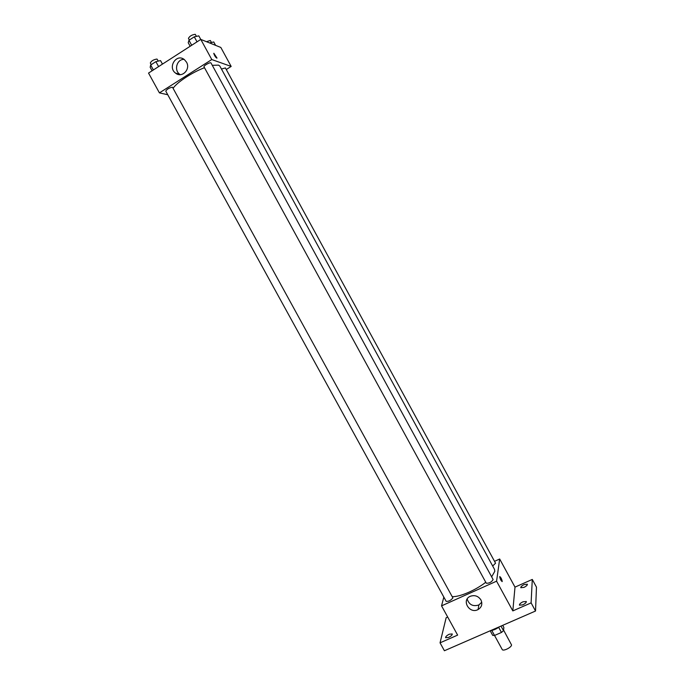 <?xml version="1.0" encoding="UTF-8"?>
<svg xmlns="http://www.w3.org/2000/svg" width="685" height="685" viewBox="0 0 685 685"><rect width="100%" height="100%" fill="white"/><g stroke="black" fill="none" stroke-linecap="round" stroke-linejoin="round"><path stroke-width="1.03" d="M498.671 627.357L501.471 632.46L494.536 635.466L502.216 649.508C503.03 651.606 511.567 647.436 511.541 644.945L503.578 630.072M490.203 630.791L492.721 635.389L494.536 635.466L491.77 630.423M502.704 625.337L503.86 627.451L503.509 630.697L501.471 632.46M500.983 626.081L503.509 630.697M499.519 626.724C496.479 628.984 493.577 630.251 490.803 630.525M494.536 561.332L499.673 559.003L515 587.122L532.288 579.433L536.466 587.131L535.533 611.02L444.411 650.75L440.044 642.83L446.14 617.742L447.699 617.057M524.179 584.545L527.381 584.219C527.484 585.144 526.354 586.197 523.982 587.379L520.788 587.704C520.686 586.78 521.816 585.726 524.179 584.545M522.98 601.798L526.311 601.507C526.431 602.509 525.249 603.631 522.766 604.872L519.435 605.163C519.324 604.153 520.497 603.031 522.98 601.798M515 587.122L512.817 610.909L531.106 602.886L535.533 611.02M532.288 579.433L531.106 602.886M499.673 559.003L496.582 581.18L512.817 610.909M496.582 581.18L441.551 605.865L457.631 635.115L440.044 642.83M480.93 599.932C482.702 604.007 481.752 607.218 478.07 609.556C469.405 614.385 461.048 600 470.355 596.267C474.756 594.82 478.284 596.044 480.93 599.932M449.3 634.207L452.246 633.95C452.34 634.995 451.107 636.168 448.555 637.452L445.61 637.709C445.533 636.656 446.757 635.492 449.3 634.207M491.633 576.83L494.81 571.29L494.536 569.415L219.885 66.137L218.558 65.126L212.281 65.315M452.331 596.626C459.567 597.123 475.784 590.179 485.759 582.241M441.551 605.865L443.829 597.097M452.888 597.928L172.466 87.209C169.169 87.826 166.943 89.136 165.77 91.131L446.158 601.327C448.512 601.618 450.756 600.488 452.888 597.928M492.678 566.007L495.555 563.207L225.399 67.935L221.469 69.039M493.123 579.544C491.59 582.13 489.313 583.363 486.299 583.235L204.027 66.856C203.214 65.794 210.552 61.736 211.014 62.994L493.123 579.544M499.69 576.77C500.709 577.044 501.548 578.594 502.225 581.419C501.214 581.145 500.367 579.596 499.69 576.77L499.69 576.77M499.793 576.582C500.966 577.515 501.771 579.133 502.225 581.419L502.122 581.616M481.743 602.226L478.866 604.966C472.984 606.773 469.088 604.787 467.179 599.015M173.177 88.194C177.081 82.251 192.245 72.293 204.49 67.712M226.264 69.528L231.17 66.436L211.785 59.552L159.417 92.877L167.756 94.736M178.468 74.485L179.05 74.108M159.417 92.877L148.534 73.081L200.791 39.413L220.827 47.453L231.17 66.436M177.543 74.211L178.117 73.843L177.543 74.211M200.791 39.413L211.785 59.552M186.508 62.155C190.901 69.391 181.816 78.441 175.565 73.115C167.234 67.216 176.653 52.942 184.47 59.706L186.508 62.155M213.848 53.259L216.974 58.011C215.818 57.737 214.756 56.213 213.771 53.439L216.897 58.191M180.206 74.648L179.71 74.297C173.699 70.135 176.944 58.97 184.077 59.407M200.765 39.43L198.821 35.868L194.283 36.827L188.966 40.269L188.221 42.71L190.165 46.255M194.283 36.827L197.023 41.836M188.966 40.269L191.697 45.27M189.351 40.021L188.452 38.369C189.625 36.125 191.886 34.772 195.234 34.319L196.467 36.365M162.465 64.107L160.53 60.588L155.88 61.65L150.674 65.015L150.169 67.276L152.096 70.786M155.88 61.65L158.603 66.599M150.674 65.015L153.389 69.947M151.222 64.655L150.306 62.986C151.411 60.862 153.637 59.552 157.002 59.047L158.295 61.093M215.604 45.356L213.763 41.973L209.516 42.915M206.459 41.691L210.321 40.492L211.502 42.47M478.866 604.966L478.07 609.556M179.71 74.297L175.565 73.115"/></g></svg>
